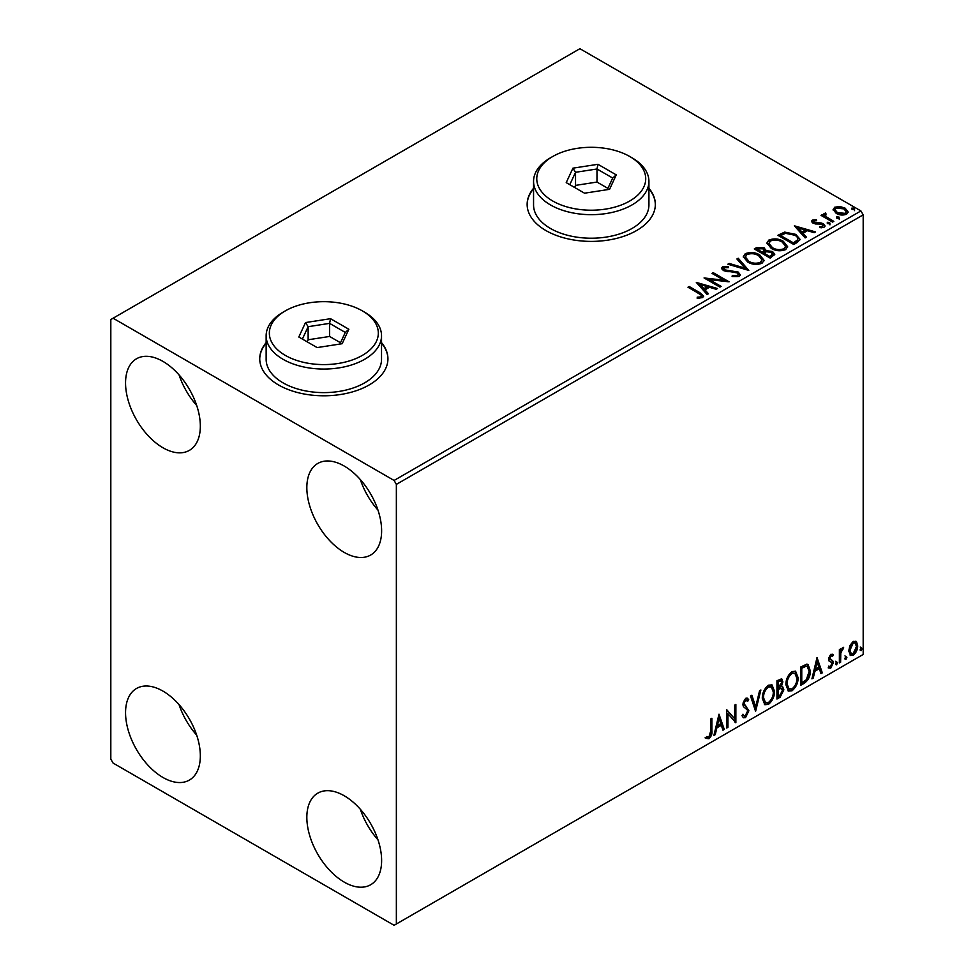 <?xml version="1.0" encoding="UTF-8"?>
<svg xmlns="http://www.w3.org/2000/svg" width="974" height="974" viewBox="0 0 974 974"><rect width="100%" height="100%" fill="white"/><g stroke="black" fill="none" stroke-linecap="round" stroke-linejoin="round"><path stroke-width="1.46" d="M266.146 342.653A64.101 37 0 0 0 259.741 358.773A64.101 37 0 0 0 278.515 384.949A64.101 37 0 0 0 348.363 392.972A64.101 37 0 0 0 387.932 358.773A64.101 37 0 0 0 381.528 342.653M266.146 343.177A64.101 37 0 0 0 259.741 359.041M533.557 188.262A64.101 37 0 0 0 527.141 204.394A64.101 37 0 0 0 545.915 230.558A64.101 37 0 0 0 615.775 238.581A64.101 37 0 0 0 655.344 204.394A64.101 37 0 0 0 648.928 188.262M533.557 188.786A64.101 37 0 0 0 527.153 204.65M344.236 882.127A52.876 30.535 60 0 1 309.683 835.522A52.876 30.535 60 0 1 317.792 793.153A52.876 30.535 60 0 1 344.236 795.77A52.876 30.535 60 0 1 378.776 842.376A52.876 30.535 60 0 1 370.668 884.745A52.876 30.535 60 0 1 344.236 882.127M377.973 839.819A52.876 30.535 60 0 1 360.343 809.284M162.938 447.748A52.876 30.535 60 0 1 128.398 401.154A52.876 30.535 60 0 1 136.506 358.773A52.876 30.535 60 0 1 162.938 361.391A52.876 30.535 60 0 1 197.491 407.996A52.876 30.535 60 0 1 189.382 450.365A52.876 30.535 60 0 1 162.938 447.748M196.687 405.44A52.876 30.535 60 0 1 179.058 374.917M344.236 552.416A52.876 30.535 60 0 1 309.683 505.823A52.876 30.535 60 0 1 317.792 463.441A52.876 30.535 60 0 1 344.236 466.059A52.876 30.535 60 0 1 378.776 512.665A52.876 30.535 60 0 1 370.668 555.034A52.876 30.535 60 0 1 344.236 552.416M377.973 510.108A52.876 30.535 60 0 1 360.343 479.585M162.938 777.459A52.876 30.535 60 0 1 128.398 730.853A52.876 30.535 60 0 1 136.506 688.484A52.876 30.535 60 0 1 162.938 691.102A52.876 30.535 60 0 1 197.491 737.708A52.876 30.535 60 0 1 189.382 780.077A52.876 30.535 60 0 1 162.938 777.459M196.687 735.151A52.876 30.535 60 0 1 179.058 704.628M110.817 319.533L110.817 759.136L113.081 763.068L394.093 925.3L396.357 923.997L396.357 484.382L394.093 480.45L113.081 318.218L110.817 319.533M849.925 645.482L853.224 641.367L856.499 641.683L857.692 645.75C857.717 649.536 856.231 652.69 853.224 655.222L850.558 655.478L848.744 650.924L849.925 645.482M855.866 641.148L856.779 645.226L857.692 645.75M839.381 662.977L839.381 649.585L840.611 648.891L840.611 650.851L842.729 647.43L843.654 647.345L840.793 653.067L840.611 662.271L839.381 662.977M830.932 654.236L833.281 654.784L832.575 656.342L831.005 655.843L829.824 658.314L832.88 661.029L833.281 662.868L830.712 668.225L828.204 667.86L828.898 666.216L830.579 666.654L832.064 663.635L831.772 662.527L828.996 660.932L828.606 659.094L830.932 654.236M832.624 654.248L833.281 654.784L832.38 654.26L831.723 655.685M832.575 656.342L830.104 655.319L828.923 657.791L829.824 658.314M828.923 657.791L829.215 658.838L832.88 661.029L831.979 660.506L833.281 662.868M828.898 666.216L830.579 666.654M831.772 662.527L828.996 660.932M804.232 683.273L800.543 685.404L800.543 667.08L806.716 664.183L808.091 664.511L810.307 670.842C810.49 676.017 808.457 680.169 804.232 683.273L803.319 682.75L800.543 684.357M776.948 699.028L776.948 680.704L781.757 678.89L782.852 681.837L781.367 686.597L782.706 686.828L783.863 689.836L780.125 697.189L776.948 699.028M755.593 711.349L750.516 695.972L751.843 695.205L755.702 706.868L759.562 690.749L760.889 689.982L755.593 711.349M727.943 727.322L726.714 728.028L726.714 709.705L734.652 718.788L734.652 705.127L735.869 704.421L735.869 722.745L727.943 713.686L727.943 727.322L726.714 726.981M710.655 731.17L710.655 718.982L711.872 718.276L711.872 730.646C712.359 733.69 711.397 736.393 708.975 738.742L705.98 738.353L706.588 736.587L708.962 736.868L710.655 731.17M396.357 923.997L863.183 654.467L863.183 214.864L396.357 484.382M718.995 714.173L724.279 729.429L722.952 730.196L721.32 725.265L716.864 727.846L715.233 734.652L713.905 735.419L718.995 714.173M745.536 717.631L743.479 717.777L741.969 715.683L742.967 714.186L744.197 715.853L745.451 715.805L747.667 711.422L747.265 709.851L743.406 706.661L742.785 704.239L745.621 698.321L747.423 698.212L748.677 699.661L747.728 701.329L745.597 700.209L744.002 703.459L748.884 710.74L745.536 717.631L743.052 717.436M744.696 699.685L746.705 700.136L744.696 699.685L743.101 702.936L744.002 703.459M762.313 698.395C762.216 693.22 764.225 688.825 768.328 685.209L772.005 684.892L774.513 691.26C774.586 696.447 772.565 700.83 768.425 704.409L764.821 704.701L762.313 698.395M785.896 684.783C785.811 679.609 787.82 675.213 791.923 671.585L795.6 671.269L798.096 677.648C798.181 682.835 796.148 687.218 792.02 690.797L788.404 691.09L785.896 684.783M817.016 657.572L822.299 672.839L820.972 673.606L819.341 668.675L814.885 671.244L813.253 678.062L811.926 678.829L817.016 657.572M835.522 663.915L836.544 661.796L837.555 662.746L836.544 664.852L835.57 664.365M836.544 661.796L837.555 662.746L836.654 662.223L835.631 664.329M844.872 658.509L845.895 656.403L846.905 657.34L845.895 659.459L844.921 658.96M845.895 656.403L846.905 657.34L846.004 656.817L844.982 658.935M860.127 649.707L861.15 647.6L862.16 648.538L861.15 650.644L860.176 650.157M861.15 647.6L862.16 648.538L861.26 648.014L860.237 650.121M833.257 210.274L834.621 207.255L839.819 206.464L845.128 208.156L848.171 212.015L846.625 214.183C842.924 215.534 839.442 215.242 836.179 213.33L833.111 209.447M825.355 214.256L826.122 216.691L833.805 221.354L832.587 222.06L820.997 215.364L822.214 214.657L823.919 215.644L823.468 214.365L825.465 213.014L826.11 214.061L824.941 215.997M813.838 220.903L814.215 222.486L821.143 222.961L823.347 223.764L825.027 225.907L824.114 227.185L820.035 227.721L819.658 226.698L822.555 226.443L822.178 224.507L813.059 223.229L811.5 221.305L812.34 220.124L816.346 219.722L816.614 220.708L813.838 220.903L813.448 222.522M822.555 226.443L822.555 227.49L822.555 226.443M797.426 242.356L793.749 244.486L777.885 235.318L784.63 232.092L795.77 234.381L800.019 239.3L797.426 242.356M770.154 258.098L754.29 248.942L756.53 247.652L764.115 247.81L766.002 250.61L772.565 251.511L774.78 254.324L770.154 258.098M766.051 250.208L766.002 251.657L772.565 252.558L772.565 251.511M748.799 270.431L727.846 264.21L729.185 263.443L745.073 268.167L736.892 258.987L738.219 258.22L748.799 270.431M721.137 286.405L719.92 287.099L704.056 277.943L723.816 280.195L711.982 273.365L713.212 272.659L729.076 281.827L709.34 279.587L721.137 286.405M698.541 293.32L687.985 287.22L689.215 286.514L699.916 292.699L703.654 296.133L702.583 297.581L697.749 298.263L697.153 297.192L699.904 296.985L701.475 295.84L700.939 297.703L700.939 296.656C701.657 295.341 700.854 294.221 698.541 293.32M394.093 480.45L860.919 210.932L579.907 48.7L113.081 318.218M696.325 282.411L717.485 288.511L716.146 289.278L709.437 287.281L704.981 289.862L708.439 293.734L707.112 294.501L696.325 282.411M724.157 267.753L724.571 269.835L738.195 272.063L740.289 274.826L739.144 276.47L732.107 276.531L732.302 275.496L737.428 275.581L738.243 274.412L736.953 272.757L723.414 270.577L721.551 268.276L722.55 266.803L728.296 266.584L728.321 267.692L724.157 267.753L723.572 269.615M747.642 262.018L743.296 256.637L745.268 253.69C750.443 251.828 755.276 252.242 759.769 254.932L764.054 260.326L762.033 263.26C756.908 265.074 752.111 264.66 747.642 262.018M771.238 248.394L766.891 243.013L768.851 240.067C774.038 238.204 778.871 238.618 783.364 241.308L787.649 246.714L785.628 249.636C780.491 251.45 775.694 251.036 771.238 248.394M794.358 225.81L815.506 231.922L814.179 232.689L807.458 230.692L803.002 233.261L806.46 237.145L805.133 237.912L794.358 225.81M827.608 223.643L827.303 222.291L829.641 222.462L829.945 223.813L827.608 223.643L827.303 222.291L827.303 223.338L829.641 223.509L829.641 222.462L829.945 223.813M836.958 218.237L836.654 216.885L838.991 217.068L839.296 218.419L836.958 218.237L836.654 216.885L836.654 217.933L838.991 218.115L838.991 217.068L839.296 218.419M852.213 209.434L851.909 208.083L854.247 208.266L854.551 209.605L852.213 209.434L851.909 208.083L851.909 209.13L854.247 209.313L854.247 208.266L854.551 209.605M860.919 210.932L863.183 214.864M655.332 204.65A64.101 37 0 0 0 648.928 188.786M387.932 359.041A64.101 37 0 0 0 381.528 343.177M688.898 287.744L689.215 286.514M689.215 287.561L703.557 296.632M697.153 298.239L699.904 298.032L699.904 296.985M699.904 298.032L700.939 297.703M697.384 283.592L716.28 289.205M707.818 294.087L704.981 289.862M700.257 284.554L703.873 289.668L707.282 287.695L707.282 286.648L700.257 284.554L703.873 288.621L707.282 286.648M703.873 289.668L703.873 288.621M705.967 279.051L723.816 281.243L723.816 280.195M712.895 273.889L713.212 272.659M713.212 273.706L727.188 281.778M720.236 286.928L709.34 280.634L709.34 279.587M732.29 276.579L732.302 275.496M732.302 276.543L737.428 276.628L737.428 275.581M737.428 276.628L738.243 274.412M721.649 268.8L722.55 266.803M722.55 267.85L728.296 267.631L728.296 266.584M724.157 268.8L724.571 269.835M724.571 270.882L727.359 271.636L727.359 270.589M727.359 271.636L730.439 271.673L730.439 270.626M730.439 271.673L738.195 273.11L738.195 272.063M738.195 273.11L740.216 275.313M729.051 264.563L729.185 263.443M729.185 264.49L745.073 269.214L745.073 268.167M737.513 259.681L738.219 258.22M738.219 259.267L747.947 270.175M743.345 257.173L745.268 253.69M745.268 254.738C750.443 252.875 755.276 253.289 759.769 255.979L759.769 254.932M759.769 255.979L764.018 260.849M745.378 256.99L748.86 262.359C752.415 264.478 756.25 264.818 760.365 263.394L762.021 259.863L758.551 255.626C754.984 253.508 751.112 253.155 746.948 254.591L745.378 256.99L748.86 261.312C752.415 263.43 756.25 263.771 760.365 262.347L762.021 259.863M760.365 263.394L760.365 262.347M748.86 262.359L748.86 261.312M755.191 249.466L756.53 248.699L764.115 248.857L764.115 247.81M764.115 248.857L766.002 251.657M772.565 252.558L774.707 254.823M763.847 253.057L763.847 254.104L769.74 257.501L772.723 255.03L771.347 252.217L766.599 251.682L763.847 253.057L769.74 256.454L772.723 253.983M757.139 249.174L757.139 250.221L762.216 253.167L764.298 251.28L762.922 248.528L757.139 249.174L762.216 252.12L764.298 250.233M762.849 252.802L762.849 251.755M762.216 253.167L762.216 252.12M771.14 256.698L771.14 255.651M769.74 257.501L769.74 256.454M766.94 243.549L768.851 240.067M768.851 241.114C774.038 239.251 778.871 239.665 783.364 242.356L783.364 241.308M783.364 242.356L787.601 247.226M768.973 243.366L772.455 248.735C775.998 250.854 779.845 251.195 783.96 249.77L785.616 246.239L782.146 242.015C778.567 239.884 774.707 239.543 770.531 240.968L768.973 243.366L772.455 247.688C775.998 249.807 779.845 250.148 783.96 248.723L785.616 246.239M783.96 249.77L783.96 248.723M772.455 248.735L772.455 247.688M778.786 235.842L784.63 233.139L784.63 232.092M784.63 233.139L795.77 235.428L795.77 234.381M795.77 235.428L799.958 239.823M797.511 241.016L797.511 239.969C798.169 238.058 797.182 236.426 794.553 235.087L785.482 233.322L780.722 235.562L793.335 242.843L797.511 239.969L797.511 241.016L794.65 243.123L794.65 242.076M780.722 235.562L780.722 236.609L793.335 243.89L794.65 243.123M793.335 243.89L793.335 242.843M795.405 226.991L814.313 232.616M805.839 237.498L803.002 233.261M798.278 227.965L801.906 233.066L805.315 231.106L805.315 230.059L798.278 227.965L801.906 232.019L805.315 230.059M801.906 233.066L801.906 232.019M811.622 221.853L812.34 220.124M812.34 221.171L814.422 220.696M816.346 220.672L816.346 219.722M814.215 223.533L815.567 223.971L815.567 222.924M815.567 223.971L821.143 224.008L821.143 222.961M821.143 224.008L823.347 224.811L823.347 223.764M823.347 224.811L824.917 226.394M821.252 227.819L822.555 227.49M829.641 223.509L829.945 224.86M821.898 215.887L822.214 214.657M822.214 215.704L823.919 216.691L823.919 215.644M823.566 214.937L824.138 213.318M824.138 214.365L825.465 214.061L825.465 213.014M825.355 215.303L826.122 216.691M826.122 217.738L832.904 221.877M838.991 218.115L839.296 219.467M833.172 209.97L834.621 207.255M834.621 208.302L839.819 207.511L839.819 206.464M839.819 207.511L845.128 209.203L845.128 208.156M845.128 209.203L848.098 212.527M835.01 209.617L837.409 213.671L845.201 214.414L846.284 211.76L843.91 208.874L836.045 208.083L835.01 209.617L837.409 212.624L845.201 213.367L846.284 211.76M845.201 214.414L845.201 213.367M837.409 213.671L837.409 212.624M854.247 209.313L854.551 210.652M710.959 718.8L710.959 730.123C711.458 733.166 710.484 735.869 708.061 738.219L708.975 738.742M708.061 738.219L705.066 737.829M718.788 715.026L723.365 728.905L724.279 729.429M723.365 728.905L722.659 729.319M716.864 727.846L715.963 727.322L720.407 724.741L721.32 725.265M715.963 727.322L714.332 734.128L715.233 734.652M719.092 718.532L718.179 718.008L716.474 725.143L717.388 725.667L720.797 723.694L719.092 718.532L717.388 725.667M726.714 709.815L734.652 718.788M734.968 704.945L734.968 722.148M735.078 722.282L735.869 722.745M727.03 726.799L727.03 713.163L727.943 713.686M742.626 714.685L744.197 715.853M746.936 698.029L748.677 699.661M747.776 699.137L747.046 700.416M743.101 702.936L744.745 705.395M743.832 704.872L746.242 706.345M745.341 705.821L748.884 710.74M747.983 710.216L744.635 717.107M751.222 695.558L754.789 706.345L755.702 706.868M759.683 690.676L755.106 709.851M771.554 684.673L773.6 690.736L774.513 691.26M773.6 690.736C773.685 695.923 771.651 700.306 767.524 703.885L768.425 704.409M767.524 703.885L764.383 704.397M771.311 686.877L767.475 686.536C764.164 689.458 762.545 693.001 762.618 697.165L764.627 702.242L768.389 702.558C771.737 699.673 773.368 696.142 773.295 691.966L771.311 686.877L768.389 687.06C765.077 689.982 763.458 693.525 763.531 697.688L765.54 702.765M767.475 686.536L768.389 687.06M762.618 697.165L763.531 697.688M781.245 678.72L782.852 681.837M781.939 681.313L781.27 684.612M780.466 686.073L781.367 686.597M782.195 686.646L783.863 689.836M782.962 689.312L779.212 696.666L780.125 697.189M779.212 696.666L776.948 697.981M779.821 687.851L781.805 688.496L779.821 687.851L777.264 689.105L777.264 695.911L778.165 696.434L779.565 695.631L782.646 690.542L780.734 688.375L778.165 689.629L778.165 696.434M781.014 680.838L780.101 680.315L777.264 681.362L777.264 687.23L778.165 687.754L781.623 682.579L781.014 680.838L778.165 681.885L778.165 687.754M778.53 680.631L779.431 681.155M777.264 681.362L778.165 681.885M777.264 689.105L778.165 689.629M795.137 671.049L798.096 677.648M797.195 677.125C797.268 682.311 795.247 686.694 791.107 690.274L792.02 690.797M791.107 690.274L787.978 690.785M794.894 673.265L791.071 672.912C787.759 675.846 786.14 679.389 786.213 683.541L788.222 688.63L791.984 688.935C795.32 686.061 796.963 682.531 796.878 678.342L794.894 673.265L791.984 673.436C788.66 676.37 787.041 679.913 787.114 684.065L789.135 689.154M791.071 672.912L791.984 673.436M786.213 683.541L787.114 684.065M807.616 664.305L809.394 670.319L810.307 670.842M809.394 670.319C809.577 675.493 807.556 679.645 803.319 682.75M807.349 666.533L805.169 665.766L800.859 667.738L800.859 682.299L801.76 682.823L806.338 679.706L809.09 671.536L807.349 666.533L806.07 666.289L801.76 668.261L801.76 682.823M800.859 667.738L801.76 668.261M805.169 665.766L806.07 666.289M816.809 658.436L821.399 672.316L822.299 672.839M821.399 672.316L820.68 672.73M814.885 671.244L813.984 670.721L818.44 668.152L819.341 668.675M813.984 670.721L812.353 677.539L813.253 678.062M817.113 661.93L816.212 661.407L814.508 668.541L815.408 669.065L818.817 667.093L817.113 661.93L815.408 669.065M831.662 655.819L830.104 655.319M829.215 658.838L830.432 659.52M832.38 662.344L829.799 667.701L830.712 668.225M829.799 667.701L828.326 668.006M829.276 661.285L830.481 661.906M835.631 661.273L836.654 662.223M839.698 649.414L840.611 650.851M842.498 647.576L842.169 648.587L843.07 649.11M840.319 650.693L839.892 652.543L840.793 653.067M839.892 652.543L839.698 661.748L840.611 662.271M844.982 655.879L846.004 656.817M856.779 645.226C856.816 649.013 855.318 652.166 852.311 654.698L853.224 655.222M852.311 654.698L850.132 655.161M855.05 642.889L852.311 642.487L849.06 649.707L850.375 653.201L853.212 653.578L856.475 646.468L855.05 642.889L853.212 643.01L849.961 650.23L851.288 653.724M852.311 642.487L853.212 643.01M849.06 649.707L849.961 650.23M860.237 647.077L861.26 648.014M552.721 200.997A54.483 31.46 0 0 0 629.764 200.997A54.483 31.46 0 0 0 629.764 156.51L632.029 157.812A57.685 33.311 180 0 1 648.928 181.371A57.685 33.311 180 0 1 613.316 212.137A57.685 33.311 180 0 1 550.456 204.917A57.685 33.311 180 0 1 533.557 181.371A57.685 33.311 180 0 1 550.456 157.812L552.721 156.51A54.483 31.46 0 0 0 552.721 200.997M533.557 181.371L533.557 204.917A57.685 33.311 0 0 0 550.456 228.464A57.685 33.311 0 0 0 613.316 235.684A57.685 33.311 0 0 0 648.928 204.917L648.928 181.371M597.951 164.302L616.262 174.882L609.566 189.321L584.534 193.193L566.223 182.625L572.931 168.173L597.951 164.302L596.989 168.989L575.537 172.301L569.79 184.683M632.029 157.812L629.764 156.51A54.483 31.46 0 0 0 552.721 156.51M607.898 188.372L596.989 182.065L575.537 185.389L575.537 172.301L572.931 168.173M575.537 185.389L574.587 187.446M596.989 182.065L596.989 168.989L612.695 178.047L607.289 189.674M616.262 174.882L612.695 178.047M285.309 355.376A54.483 31.46 0 0 0 362.365 355.376A54.483 31.46 0 0 0 362.365 310.889L364.629 312.204A57.685 33.311 180 0 1 381.528 335.75A57.685 33.311 180 0 1 345.916 366.516A57.685 33.311 180 0 1 283.044 359.296A57.685 33.311 180 0 1 266.146 335.75A57.685 33.311 180 0 1 283.044 312.204L285.309 310.889A54.483 31.46 0 0 0 285.309 355.376M266.146 335.75L266.146 359.296A57.685 33.311 0 0 0 283.044 382.855A57.685 33.311 0 0 0 345.916 390.075A57.685 33.311 0 0 0 381.528 359.296L381.528 335.75M330.539 318.693L348.862 329.261L342.154 343.712L317.134 347.584L298.811 337.004L305.519 322.564L330.539 318.693L329.589 323.368L308.137 326.692L302.39 339.074M364.629 312.204L362.365 310.889A54.483 31.46 0 0 0 285.309 310.889M340.498 342.751L329.589 336.456L308.137 339.768L308.137 326.692L305.519 322.564M308.137 339.768L307.175 341.837M329.589 336.456L329.589 323.368L345.283 332.438L339.889 344.066M348.862 329.261L345.283 332.438M699.916 293.746L699.916 292.699M756.53 248.699L756.53 247.652M780.284 234.99L780.284 233.943M817.977 223.959L817.977 222.912M829.909 220.148L829.909 219.101M710.959 730.123L711.872 730.646M777.885 688.752L778.786 689.275M801.651 667.275L802.564 667.799M839.698 657.255L840.611 657.779M832.015 655.843L831.102 655.319M830.518 659.715L829.605 659.191M829.434 666.691L828.533 666.167M831.455 662.259L830.542 661.736"/></g></svg>
